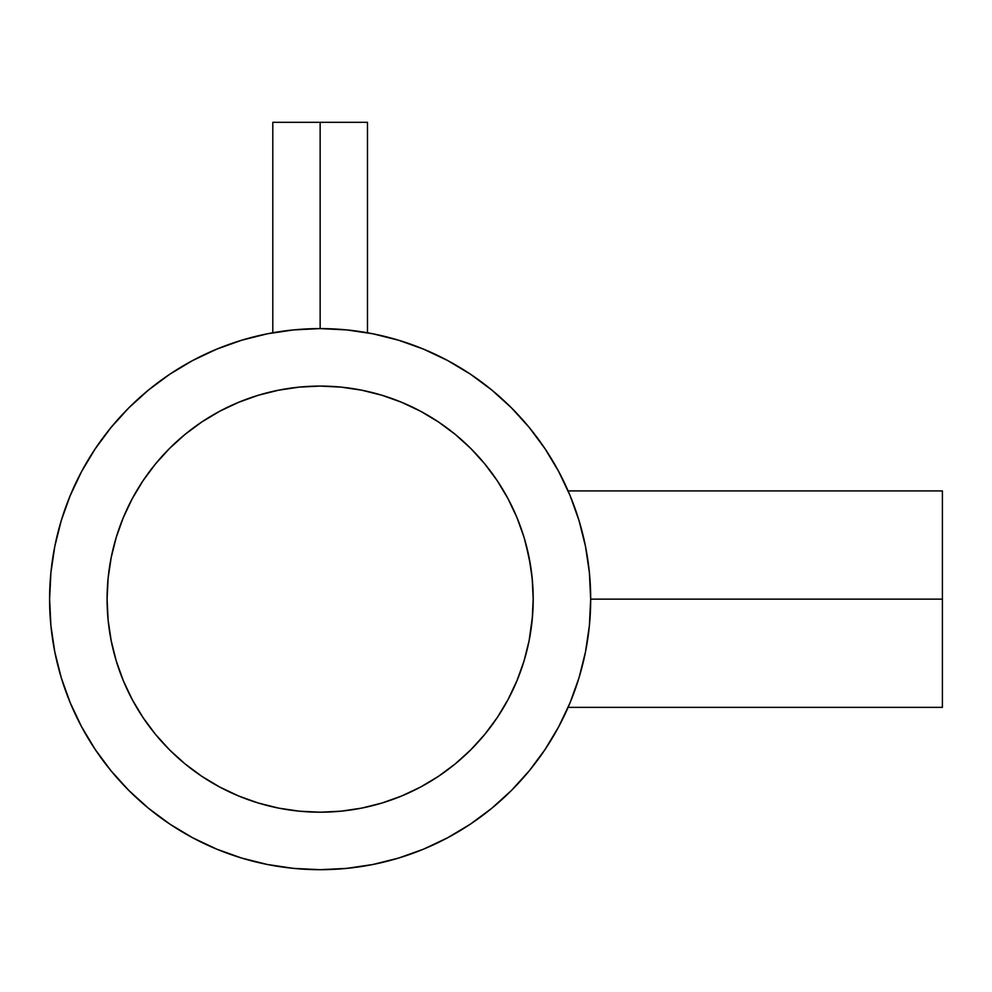 <?xml version="1.0" encoding="UTF-8"?>
<svg xmlns="http://www.w3.org/2000/svg" width="992" height="992" viewBox="0 0 992 992"><rect width="100%" height="100%" fill="white"/><g stroke="black" fill="none" stroke-linecap="round" stroke-linejoin="round"><path stroke-width="1.49" d="M363.072 332.022L361.522 331.787M363.89 332.159L367.486 332.779L367.486 122.314L320.143 122.314L320.143 328.6A270.543 270.543 0 0 0 313.509 328.687M525.723 655.08A213.057 213.057 0 0 0 525.748 654.993L523.888 661.428M527.484 648.16L529.083 640.82A213.057 213.057 0 0 0 529.12 640.658M518.655 676.519L519.386 674.634M520.75 670.902L519.572 674.138M519.126 675.292L521.569 668.571M470.878 749.716A213.057 213.057 0 0 0 516.968 680.698L517.13 680.326M517.204 680.152L508.04 699.583L497.29 717.514L484.84 734.303L470.803 749.803L455.303 763.84L438.514 776.29L420.583 787.04L401.673 795.981A213.057 213.057 0 0 0 470.716 749.878M522.164 666.822L523.974 661.168M532.481 616.578L533.2 599.143L532.493 616.466L529.083 640.82M192.56 837.719A270.543 270.543 0 0 0 447.727 837.719L470.456 824.092L491.772 808.282L511.45 790.45L529.282 770.772L545.092 749.456L558.744 726.677L570.102 702.683L579.043 677.685L585.491 651.93L589.384 625.667L590.686 599.143L942.4 599.143L942.4 490.928L942.4 599.143L590.686 599.143A270.543 270.543 0 0 1 320.143 869.686A270.543 270.543 0 0 1 49.6 599.143A270.543 270.543 0 0 1 320.143 328.6A270.543 270.543 0 0 1 590.686 599.143L589.384 572.607L585.491 546.369L579.043 520.614L570.102 495.616L558.744 471.609L545.092 448.843L529.282 427.515L511.45 407.836L491.772 390.005L470.456 374.195L447.677 360.542L423.683 349.196L398.685 340.244L372.93 333.796L346.667 329.902L320.143 328.6L293.632 329.902L267.369 333.796L241.614 340.244L216.616 349.196L192.609 360.542L169.843 374.195L148.515 390.005L128.836 407.836L111.005 427.515L95.195 448.843L81.542 471.609L70.196 495.616L61.244 520.614L54.796 546.369L50.902 572.632L49.6 599.143A270.543 270.543 0 0 0 81.567 726.727M578.46 518.717L580.866 526.876M568.143 491.015L571.578 499.261A270.543 270.543 0 0 1 576.005 511.215L576.972 514.079M571.342 498.666L570.859 497.488M116.238 537.391A213.057 213.057 0 0 0 107.086 599.143A213.057 213.057 0 0 1 320.143 386.086A213.057 213.057 0 0 1 533.2 599.143A213.057 213.057 0 0 1 320.143 812.2A213.057 213.057 0 0 1 107.086 599.143A213.057 213.057 0 0 0 116.238 660.895M524.322 660.027L525.735 655.055M517.874 678.491L518.63 676.581M116.287 661.081A213.057 213.057 0 0 0 123.306 680.661M401.673 795.981L381.994 803.024L361.708 808.108L341.025 811.171L320.143 812.2L299.262 811.171L278.578 808.108L258.304 803.024L238.613 795.981L219.716 787.04L201.773 776.29L184.983 763.84L169.496 749.803L155.446 734.303L142.997 717.514L132.246 699.583L123.306 680.673A213.057 213.057 0 0 0 169.409 749.716M169.57 749.878A213.057 213.057 0 0 0 238.588 795.968M238.638 795.993A213.057 213.057 0 0 0 258.205 802.999M258.391 803.049A213.057 213.057 0 0 0 381.895 803.049M382.081 802.999A213.057 213.057 0 0 0 401.661 795.993M516.993 680.661A213.057 213.057 0 0 0 523.144 663.822M524.049 660.895A213.057 213.057 0 0 0 524.892 658.043M571.578 499.261A270.543 270.543 0 0 0 558.719 471.56M545.203 448.992A270.543 270.543 0 0 0 470.295 374.096M447.727 360.567A270.543 270.543 0 0 0 359.513 331.477M280.761 331.477A270.543 270.543 0 0 0 273.705 332.618L276.421 332.159L272.8 332.779L272.8 122.314L320.143 122.314L272.8 122.314M570.115 495.665L569.011 493.036M571.07 497.996L570.14 495.727M585.788 547.857L585.33 545.575M293.545 329.914L290.408 330.237M349.903 330.237L346.778 329.914M585.33 652.748L585.788 650.417M570.115 702.621L571.07 700.29M569.011 705.25L568.106 707.358A270.543 270.543 0 0 0 576.005 687.072M95.096 749.295A270.543 270.543 0 0 0 169.992 824.203M470.295 824.203A270.543 270.543 0 0 0 545.203 749.295M545.092 749.456L558.744 726.677A270.543 270.543 0 0 0 568.106 707.358L942.4 707.358L942.4 599.143L942.4 707.358M470.716 448.409A213.057 213.057 0 0 0 401.698 402.318L420.583 411.246L438.514 421.997L455.303 434.446L470.803 448.496L484.84 463.983L497.29 480.773L508.04 498.716L516.981 517.613L524.024 537.304L529.108 557.578L532.171 578.262L533.2 599.143A213.057 213.057 0 0 0 524.049 537.391M523.999 537.205A213.057 213.057 0 0 0 516.993 517.638L514.972 512.938L516.981 517.626M516.968 517.588A213.057 213.057 0 0 0 470.878 448.57M401.661 402.306A213.057 213.057 0 0 0 382.081 395.287M381.895 395.238A213.057 213.057 0 0 0 258.391 395.238M258.205 395.287A213.057 213.057 0 0 0 238.638 402.306L258.304 395.262L278.578 390.191L299.262 387.116L320.143 386.086L341.025 387.116L361.708 390.191L381.994 395.262L401.673 402.306L420.583 411.246M238.588 402.318A213.057 213.057 0 0 0 169.57 448.409M169.409 448.57A213.057 213.057 0 0 0 123.318 517.588M123.306 680.673L116.262 660.994L111.191 640.708L108.116 620.025L107.086 599.143L108.116 578.262L111.191 557.578L116.262 537.304L123.306 517.613A213.057 213.057 0 0 0 116.287 537.205M525.748 543.269L530.484 565.242L532.493 581.783M523.974 537.118L517.886 519.833M522.139 531.402L522.499 532.481M514.972 512.938L514.216 511.215M527.484 550.138L524.322 538.284M533.2 599.143L532.493 581.771L533.2 599.143L532.171 620.025L529.108 640.708L524.024 660.994L516.981 680.673M49.6 599.143L50.902 625.667L54.796 651.93L61.244 677.685L70.196 702.683L81.542 726.677L95.195 749.456L111.005 770.772L128.836 790.45L148.515 808.282L169.843 824.092L192.609 837.744L216.616 849.102L241.614 858.043L267.369 864.491L293.632 868.384L320.143 869.686L346.667 868.384L372.93 864.491L398.685 858.043L423.683 849.102L447.677 837.744M116.262 537.304L123.306 517.613L132.246 498.716L142.997 480.773L155.446 463.983L169.496 448.496L184.983 434.446L201.773 421.997L219.716 411.246L238.613 402.306M470.456 374.195L447.677 360.542M241.614 340.244L216.616 349.196M95.195 448.843L81.542 471.609M61.244 677.685L70.196 702.683M169.843 824.092L192.609 837.744M398.685 858.043L423.683 849.102M108.116 578.262L111.191 557.578M123.306 517.613L132.246 498.716M155.446 463.983L169.496 448.496L184.983 434.446M341.025 387.116L361.708 390.191M381.994 395.262L401.673 402.306M455.303 434.446L470.803 448.496L484.84 463.983M514.216 687.072L508.04 699.583M484.84 734.303L470.803 749.803L455.303 763.84M299.262 811.171L278.578 808.108M258.304 803.024L238.613 795.981L219.716 787.04M184.983 763.84L169.496 749.803L155.446 734.303M572.396 696.942L570.127 702.621M576.972 684.207L575.856 687.506M525.438 542.153L525.748 543.294M521.569 529.703L523.912 536.945M518.246 520.738L520.763 527.434M530.026 562.514L529.133 557.727M532.493 581.758L531.799 574.728M533.2 598.994L533.175 595.572M277.252 332.022L279.471 331.675L277.252 332.022M320.143 328.6L320.143 122.314L367.486 122.314M276.408 332.159L275.02 332.394M568.106 490.928L942.4 490.928"/></g></svg>
